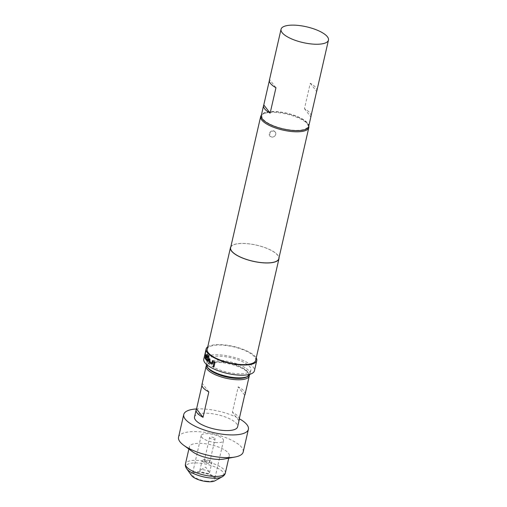 <?xml version="1.0" encoding="UTF-8"?>
<svg xmlns="http://www.w3.org/2000/svg" width="507" height="507" viewBox="0 0 507 507"><rect width="100%" height="100%" fill="white"/><g stroke="black" fill="none" stroke-linecap="round" stroke-linejoin="round"><path stroke-width="0.38" stroke-dasharray="2.54 1.9" d="M213.124 366.206C213.669 365.541 214.036 365.718 214.214 366.732L213.739 367.169M206.951 354.184L209.099 356.136L208.776 357.137M206.951 356.491L208.288 357.701L208.573 359.121L208.231 360.616L207.49 361.187M207.008 355.413L206.267 358.652L207.629 360.109M209.302 472.112A4.975 1.654 12.9 0 0 204.974 470.065A4.975 1.654 12.9 0 0 200.259 470.084A4.975 1.654 12.9 0 0 199.815 470.578A4.975 1.654 12.9 0 0 200.031 471.263A4.975 1.654 12.9 0 0 205.227 473.481A4.975 1.654 12.9 0 0 209.511 472.797A4.975 1.654 12.9 0 0 209.334 472.163A4.975 1.654 12.9 0 0 209.302 472.112M202.363 461.097A4.975 1.654 12.9 0 0 207.559 463.322A4.975 1.654 12.9 0 0 211.844 462.638A4.975 1.654 12.9 0 0 211.628 461.953A4.975 1.654 12.9 0 0 206.431 459.735A4.975 1.654 12.9 0 0 202.147 460.413A4.975 1.654 12.9 0 0 202.363 461.097M204.365 461.288A2.82 0.938 12.9 0 0 207.312 462.542A2.82 0.938 12.9 0 0 209.74 462.156A2.82 0.938 12.9 0 0 209.619 461.769A2.82 0.938 12.9 0 0 206.672 460.508A2.82 0.938 12.9 0 0 204.245 460.895A2.82 0.938 12.9 0 0 204.365 461.288M214.974 438.39A2.82 0.938 -167.1 0 1 215.095 438.783A2.82 0.938 -167.1 0 1 212.667 439.17A2.82 0.938 -167.1 0 1 209.721 437.909A2.82 0.938 -167.1 0 1 209.6 437.522A2.82 0.938 -167.1 0 1 212.027 437.135A2.82 0.938 -167.1 0 1 214.974 438.39M206.894 481.162A11.439 3.803 -167.1 0 1 192.349 474.216A11.439 3.803 -167.1 0 1 200.107 472.378A11.439 3.803 -167.1 0 1 214.651 479.324A11.439 3.803 -167.1 0 1 206.894 481.162M215.741 442.541A11.439 3.803 -167.1 0 1 201.197 435.595A11.439 3.803 -167.1 0 1 208.954 433.758A11.439 3.803 -167.1 0 1 223.498 440.703A11.439 3.803 -167.1 0 1 215.741 442.541M271.803 137.093A3.429 2.998 142.3 0 0 275.713 134.241A3.429 2.998 142.3 0 0 275.231 131.852A3.429 2.998 142.3 0 0 273.241 130.793L269.882 132.587L269.844 136.085L271.803 137.093C273.805 137.112 275.136 136.193 275.783 134.33L275.269 131.89L273.241 130.793A3.429 2.998 142.3 0 0 269.819 132.511A3.429 2.998 142.3 0 0 269.813 136.041A3.429 2.998 142.3 0 0 271.803 137.093M207.971 368.038A21.281 7.066 -167.1 0 1 221.876 361.916A21.281 7.066 -167.1 0 1 247.765 371.885A21.281 7.066 -167.1 0 1 246.801 376.935M249.938 374.248A22.384 7.434 12.9 0 0 249.995 374.039A22.384 7.434 12.9 0 0 249.026 370.959A22.384 7.434 12.9 0 0 225.64 360.978A22.384 7.434 12.9 0 0 206.355 364.045A22.384 7.434 12.9 0 0 206.317 364.254M234.171 378.121A21.002 6.978 12.9 0 0 247.65 372.056A21.002 6.978 12.9 0 0 221.711 361.998A21.002 6.978 12.9 0 0 209.328 363.278A21.002 6.978 12.9 0 0 212.528 371.65A21.002 6.978 12.9 0 0 234.171 378.121M206.425 365.465A22.105 7.345 -167.1 0 1 208.117 363.937A22.105 7.345 -167.1 0 1 221.153 362.587A22.105 7.345 -167.1 0 1 248.455 373.177A22.105 7.345 -167.1 0 1 249.317 375.288M245.071 394.307A22.105 7.345 12.9 0 0 238.201 386.835L232.383 412.242A22.105 7.345 -167.1 0 1 239.279 418.731A33.164 11.015 -167.1 0 0 206.235 409.162A33.164 11.015 -167.1 0 0 196.551 408.94M194.523 416.957A22.105 7.345 -167.1 0 1 209.518 413.401A22.105 7.345 -167.1 0 1 237.618 426.824M178.54 437.211A33.164 11.015 -167.1 0 1 201.032 431.888A33.164 11.015 -167.1 0 1 243.189 452.016M192.603 451.788A20.451 6.794 -167.1 0 1 189.39 446.8A20.451 6.794 -167.1 0 1 203.256 443.511A20.451 6.794 -167.1 0 1 229.253 455.926A20.451 6.794 -167.1 0 1 224.189 459.019M191.57 475.566A12.713 4.221 -167.1 0 1 199.733 471.89A12.713 4.221 -167.1 0 1 212.832 475.807A12.713 4.221 -167.1 0 1 214.765 480.877M208.257 363.063A22.384 7.434 12.9 0 0 231.642 373.044A22.384 7.434 12.9 0 0 250.927 369.977A22.384 7.434 12.9 0 0 249.957 366.897A22.384 7.434 12.9 0 0 226.572 356.909A22.384 7.434 12.9 0 0 207.287 359.983A22.384 7.434 12.9 0 0 208.257 363.063M316.818 90.93A24.317 8.08 12.9 0 0 310.271 83.256L304.454 108.663A24.317 8.08 -167.1 0 1 311.07 115.754M308.674 126.496A24.317 8.08 12.9 0 0 277.76 111.736A24.317 8.08 12.9 0 0 261.263 115.64M306.95 123.093A23.601 7.839 12.9 0 0 286.442 113.365A23.601 7.839 12.9 0 0 264.052 113.448A23.601 7.839 12.9 0 0 262.987 119.05A23.601 7.839 12.9 0 0 291.702 130.103A23.601 7.839 12.9 0 0 307.115 123.309A23.601 7.839 12.9 0 0 306.95 123.093M261.352 115.247A24.704 8.207 -167.1 0 1 262.841 114.107A24.704 8.207 -167.1 0 1 286.278 114.018A24.704 8.207 -167.1 0 1 307.749 124.202A24.704 8.207 -167.1 0 1 307.92 124.43A24.704 8.207 -167.1 0 1 308.763 126.104M204.853 355.033L206.374 350.654L204.86 354.539L205.405 352.15L204.746 355.014M204.695 355.711L206.482 350.686L204.967 354.564L205.405 352.15M207.743 346.839A25.977 8.632 -167.1 0 1 232.2 346.148A25.977 8.632 -167.1 0 1 255.629 357.042A25.977 8.632 -167.1 0 1 256.231 357.942M203.782 359.178A25.977 8.632 -167.1 0 1 226.166 355.616A25.977 8.632 -167.1 0 1 253.304 367.201A25.977 8.632 -167.1 0 1 254.425 370.775M230.843 246.744A24.868 8.264 -167.1 0 1 253.291 244.463A24.868 8.264 -167.1 0 1 277.874 255.319A24.868 8.264 -167.1 0 1 279.002 257.771M207.192 349.266A24.868 8.264 -167.1 0 1 228.619 345.85A24.868 8.264 -167.1 0 1 254.603 356.947A24.868 8.264 -167.1 0 1 255.674 360.369M230.628 247.67A24.704 8.207 -167.1 0 1 251.909 244.279A24.704 8.207 -167.1 0 1 277.722 255.3A24.704 8.207 -167.1 0 1 278.793 258.703M269.344 80.651L269.604 79.517L275.954 87.743M269.604 79.517A24.317 8.08 12.9 0 0 269.413 80.068M310.271 83.256L316.628 91.482M304.454 108.663L310.81 116.889M201.938 385.415L202.369 383.539A22.105 7.345 12.9 0 0 201.97 384.433M244.666 395.2L238.201 386.835M238.848 420.607L232.383 412.242M208.833 391.905L202.369 383.539M214.296 361.58L215.183 361.96L214.322 365.458M212.534 360.654L213.352 361.041L212.706 363.544M212.782 363.532L211.799 364.121M209.454 358.703L210.107 359.095L209.6 361.548L211.863 363.006M205.164 354.475L204.606 356.865L205.405 353.354L205.747 356.199M205.855 356.212L205.177 358.69M205.284 358.703L205.043 358.265M205.455 352.371L204.6 355.654M205.512 352.175L205.424 352.549L205.512 352.175M186.646 468.702A19.475 6.471 -167.1 0 1 199.15 463.075A19.475 6.471 -167.1 0 1 219.22 469.076A19.475 6.471 -167.1 0 1 222.186 476.84M225.355 472.961A20.451 6.794 12.9 0 0 199.359 460.546A20.451 6.794 12.9 0 0 185.486 463.829M209.334 472.163L205.715 467.118L200.259 470.084M209.511 472.797L211.844 462.638M209.74 462.156L215.095 438.783M201.197 435.595L192.349 474.216M247.65 372.056L248.455 373.177M229.253 455.926L228.739 458.182M250.927 369.977L249.995 374.039M264.052 113.448L262.841 114.107M307.115 123.309L307.92 124.43M207.287 359.983L206.355 364.045M189.39 446.8L188.87 449.05M209.328 363.278L208.117 363.937M223.498 440.703L214.651 479.324M204.245 460.895L209.6 437.522M199.815 470.578L202.147 460.413"/><path stroke-width="0.76" d="M214.144 366.751L213.726 367.176L213.124 366.206L213.491 365.788L213.054 366.219C213.605 365.56 213.967 365.731 214.144 366.751C213.58 367.417 213.219 367.239 213.054 366.219L213.124 366.206M207.699 361.244L205.81 359.286L206.507 354.811L207.059 354.235L209.004 356.136L208.764 357.201L206.862 355.451L206.165 358.645L207.68 360.071L207.94 358.76L206.622 357.467L206.869 356.402L208.193 357.701L208.478 359.121L208.136 360.616L207.395 361.187L205.829 359.602L205.734 358.189M207.724 360.109L208.035 358.76L206.723 357.473L206.97 356.408M208.859 357.201L206.862 355.451M248.012 376.276L246.801 376.935A21.281 7.066 -167.1 0 1 226.616 377.005A21.281 7.066 -167.1 0 1 208.124 368.24A21.281 7.066 -167.1 0 1 207.971 368.038L207.167 366.922A22.384 7.434 12.9 0 0 207.325 367.125A22.384 7.434 12.9 0 0 226.781 376.352A22.384 7.434 12.9 0 0 248.012 376.276A22.384 7.434 12.9 0 0 249.938 374.248M249.317 375.288A22.105 7.345 -167.1 0 1 249.26 376.01A22.105 7.345 -167.1 0 1 234.266 379.566A22.105 7.345 -167.1 0 1 206.159 366.143A22.105 7.345 -167.1 0 1 206.425 365.465M196.551 408.94A33.164 11.015 -167.1 0 0 183.749 414.485A33.164 11.015 -167.1 0 0 225.907 434.619A33.164 11.015 -167.1 0 0 248.398 429.296A33.164 11.015 -167.1 0 0 239.279 418.725A22.105 7.345 -167.1 0 1 239.247 419.714A22.105 7.345 -167.1 0 1 238.848 420.607L244.666 395.2A22.105 7.345 12.9 0 0 245.071 394.307L249.26 376.01M239.247 419.714L237.618 426.824A22.105 7.345 -167.1 0 1 222.63 430.38A22.105 7.345 -167.1 0 1 194.523 416.957L196.152 409.84A22.105 7.345 -167.1 0 1 196.551 408.946L201.938 385.415M248.398 429.296L243.189 452.016A33.164 11.015 -167.1 0 1 234.982 457.029A33.164 11.015 -167.1 0 1 220.697 457.346A33.164 11.015 -167.1 0 1 183.749 445.298A33.164 11.015 -167.1 0 1 178.54 437.211L183.749 414.485M234.982 457.029L224.189 459.019A20.451 6.794 -167.1 0 1 215.386 459.215A20.451 6.794 -167.1 0 1 192.603 451.788L183.749 445.298M222.186 476.84L214.765 480.877A12.713 4.221 -167.1 0 1 207.274 481.65A12.713 4.221 -167.1 0 1 191.57 475.566L186.646 468.702C185.467 466.877 185.08 465.255 185.486 463.829A20.451 6.794 12.9 0 0 211.482 476.244A20.451 6.794 12.9 0 0 225.355 472.961C225.102 474.419 224.05 475.712 222.186 476.84A19.475 6.471 -167.1 0 1 210.703 478.025A19.475 6.471 -167.1 0 1 186.646 468.702M311.07 115.754A24.317 8.08 -167.1 0 1 311 116.337A24.317 8.08 -167.1 0 1 310.81 116.889L316.628 91.482A24.317 8.08 12.9 0 0 316.818 90.93L328.46 40.116A24.317 8.08 12.9 0 0 297.539 25.35A24.317 8.08 12.9 0 0 281.049 29.254A24.317 8.08 12.9 0 0 311.963 44.02A24.317 8.08 12.9 0 0 328.46 40.116M263.589 105.475A24.317 8.08 -167.1 0 1 263.786 104.924L270.136 113.15A24.317 8.08 -167.1 0 1 263.589 105.475L261.263 115.64A24.317 8.08 12.9 0 0 292.178 130.407A24.317 8.08 12.9 0 0 308.674 126.496L311 116.337M308.763 126.104A24.704 8.207 -167.1 0 1 308.82 127.599A24.704 8.207 -167.1 0 1 287.532 130.99A24.704 8.207 -167.1 0 1 261.72 119.969A24.704 8.207 -167.1 0 1 260.655 116.572A24.704 8.207 -167.1 0 1 261.352 115.247M205.297 353.335L205.747 356.199L205.177 358.69L205.474 355.806L205.056 354.456L204.479 356.446L205.259 353.29M205.284 358.703L205.582 355.819L205.037 354.501M205.405 352.15L204.6 355.654M204.587 355.68L203.782 359.178A25.977 8.632 -167.1 0 0 204.91 362.752A25.977 8.632 -167.1 0 0 232.048 374.343A25.977 8.632 -167.1 0 0 254.425 370.775L256.751 360.616A25.977 8.632 -167.1 0 1 234.373 364.178A25.977 8.632 -167.1 0 1 207.236 352.593A25.977 8.632 -167.1 0 1 206.115 349.019A25.977 8.632 -167.1 0 1 207.743 346.839M279.002 257.771A24.868 8.264 -167.1 0 1 278.951 258.741A24.868 8.264 -167.1 0 1 257.524 262.151A24.868 8.264 -167.1 0 1 231.541 251.06A24.868 8.264 -167.1 0 1 230.47 247.631A24.868 8.264 -167.1 0 1 230.843 246.744M278.951 258.741L255.674 360.369A24.868 8.264 -167.1 0 1 234.253 363.779A24.868 8.264 -167.1 0 1 208.263 352.688A24.868 8.264 -167.1 0 1 207.192 349.266L230.47 247.631M308.82 127.599L278.793 258.703A24.704 8.207 -167.1 0 1 257.505 262.094A24.704 8.207 -167.1 0 1 231.699 251.073A24.704 8.207 -167.1 0 1 230.628 247.67L260.655 116.572M256.231 357.942A25.977 8.632 -167.1 0 1 256.751 360.616M213.276 361.054L212.706 363.544L211.723 364.127L209.176 362.556L208.808 361.136L209.378 358.645L210.018 359.102L209.511 361.548L211.863 363.006L212.471 360.616L213.276 361.054M212.18 364.178L209.176 362.556M211.939 362.993L212.547 360.604M215.12 361.973L214.322 365.458L213.441 365.034L214.239 361.548L215.12 361.973M281.049 29.254L269.413 80.068A24.317 8.08 12.9 0 0 275.954 87.743L270.136 113.15M263.786 104.924L269.344 80.651M206.317 364.254A22.384 7.434 12.9 0 0 207.167 366.922M206.159 366.143L201.97 384.433A22.105 7.345 12.9 0 0 208.833 391.905L203.015 417.312A22.105 7.345 -167.1 0 1 196.152 409.84M203.015 417.312L196.551 408.946M214.385 365.446L213.441 365.034M213.51 365.021L214.309 361.535M212.211 364.172L211.799 364.121M209.264 362.549L208.808 361.136M208.903 361.13L209.473 358.645M205.842 358.202L206.507 354.811M206.615 354.824L206.976 354.184M205.158 354.469L205.05 353.956M205.158 353.981L205.405 353.354M228.739 458.182L225.355 472.961M206.115 349.019L205.348 352.346M188.87 449.05L185.486 463.829"/></g></svg>
